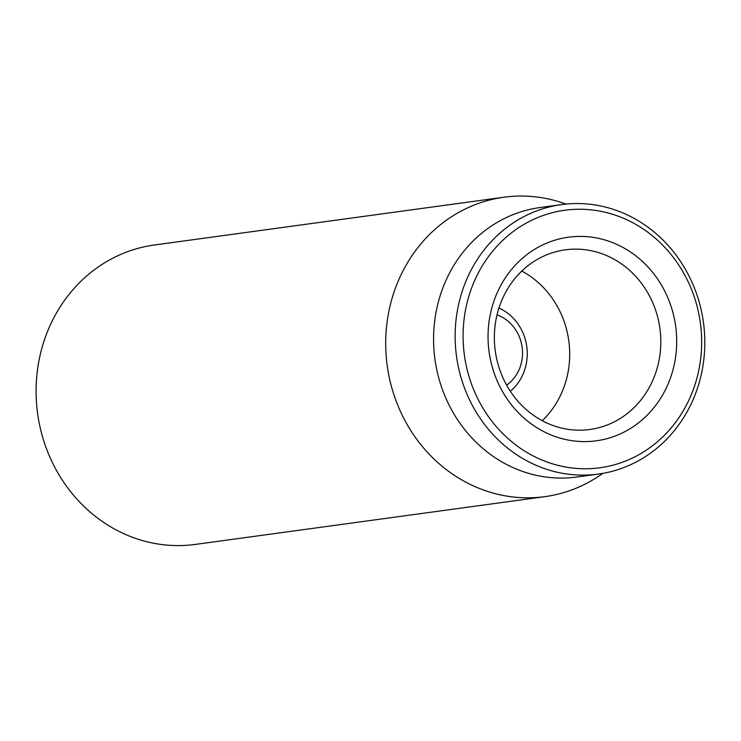 <?xml version="1.0" encoding="UTF-8"?>
<svg xmlns="http://www.w3.org/2000/svg" width="741" height="741" viewBox="0 0 741 741"><rect width="100%" height="100%" fill="white"/><g stroke="black" fill="none" stroke-linecap="round" stroke-linejoin="round"><path stroke-width="1.11" d="M501.444 301.17A90.661 83.085 -97.8 0 1 565.3 249.828A90.661 83.085 -97.8 0 1 643.753 286.461A90.661 83.085 -97.8 0 1 653.719 378.151A90.661 83.085 -97.8 0 1 589.864 429.493A90.661 83.085 -97.8 0 1 511.41 392.86A90.661 83.085 -97.8 0 1 501.444 301.17M668.669 382.625A102.749 94.163 82.2 0 0 572.219 236.768A102.749 94.163 82.2 0 0 506.242 397.621A102.749 94.163 82.2 0 0 668.669 382.625M542.255 420.712A90.661 83.085 82.2 0 0 521.803 271.067M473.24 283.84A129.953 119.079 -97.8 0 1 678.654 264.88A129.953 119.079 -97.8 0 1 595.227 468.303A129.953 119.079 -97.8 0 1 473.24 283.84M465.765 281.599A135.992 124.618 82.2 0 0 480.714 419.137A135.992 124.618 82.2 0 0 598.395 474.073A135.992 124.618 82.2 0 0 694.187 397.065A135.992 124.618 82.2 0 0 679.238 259.535A135.992 124.618 82.2 0 0 561.558 204.59A135.992 124.618 82.2 0 0 465.765 281.599M561.558 204.59L539.985 207.536A135.992 124.618 82.2 0 0 434.93 359.163A135.992 124.618 82.2 0 0 576.822 477.028L598.395 474.073M603.026 473.351L598.506 476.343A151.108 138.465 -97.8 0 1 544.876 496.646A151.108 138.465 -97.8 0 1 414.117 435.597A151.108 138.465 -97.8 0 1 397.509 282.784A151.108 138.465 -97.8 0 1 503.945 197.217A151.108 138.465 -97.8 0 1 561.057 202.386L566.217 204.053M503.945 197.217L154.332 245.002A151.108 138.465 82.2 0 0 47.896 330.569A151.108 138.465 82.2 0 0 64.504 483.382A151.108 138.465 82.2 0 0 195.263 544.431L544.876 496.646M497.016 314.879A39.292 36.003 -97.8 0 1 522.146 347.242A39.292 36.003 -97.8 0 1 506.631 385.153M498.943 308.015A48.35 44.312 -97.8 0 1 526.777 346.603A48.35 44.312 -97.8 0 1 510.317 391.248"/></g></svg>
